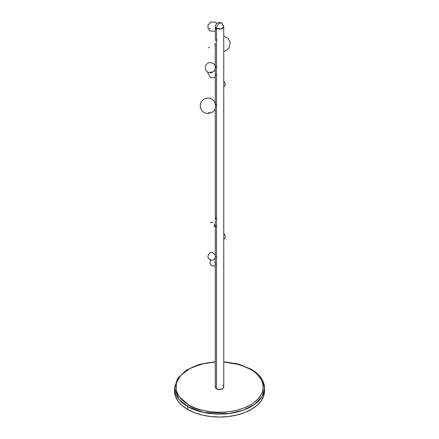 <?xml version="1.0" encoding="UTF-8"?>
<svg xmlns="http://www.w3.org/2000/svg" width="439" height="439" viewBox="0 0 439 439"><rect width="100%" height="100%" fill="white"/><g stroke="black" fill="none" stroke-linecap="round" stroke-linejoin="round"><path stroke-width="0.66" d="M264.503 391.067L263.641 396.137L261.079 401.01L256.919 405.504L251.322 409.439L244.501 412.671L236.72 415.074L228.28 416.551L219.5 417.05L210.72 416.551L202.28 415.074L194.499 412.671L187.678 409.439L182.081 405.504L177.921 401.01L175.359 396.137L174.497 391.067A45.003 25.983 0 0 0 187.678 409.439L187.678 406.498L203.548 412.424L229.125 413.511L243.184 410.224L254.938 404.143L262.231 396.28L264.503 388.125A45.003 25.983 180 0 1 236.72 412.133A45.003 25.983 180 0 1 187.678 406.498L187.678 409.439A45.003 25.983 0 0 0 236.72 415.074A45.003 25.983 0 0 0 264.503 391.067L264.503 388.125L262.621 380.487C260.354 376.091 256.497 372.316 251.059 369.166A1.284 0.741 120 0 0 250.411 369.232C260.7 373.732 272.871 391.473 250.411 404.923C227.111 417.89 196.387 410.866 188.589 404.923A1.284 0.741 120 0 0 187.678 406.498A45.003 25.983 180 0 1 174.497 388.125L178.892 399.325L187.678 406.498A1.284 0.741 -60 0 1 188.589 404.923L195.212 408.067L202.769 410.399L210.972 411.831L219.5 412.32L228.028 411.831L236.231 410.399L243.788 408.067L250.411 404.923L253.292 403.09L258.055 398.974L261.337 394.403L262.379 392L263.219 387.077L262.379 382.155L261.337 379.751L258.055 375.18L255.849 373.057L253.292 371.065L247.234 367.569L236.231 363.761L223.742 361.955L239.837 364.732L250.411 369.232A1.284 0.741 -60 0 1 251.059 369.166A1.284 0.741 -60 0 1 251.322 369.753A45.003 25.983 180 0 1 264.503 388.125M215.258 361.955L206.807 362.927L195.212 366.093L191.766 367.569L185.708 371.065L180.945 375.18L179.112 377.419L177.663 379.751L175.995 384.602L175.781 387.077L176.621 392L177.663 394.403L180.945 398.974L185.708 403.09L188.589 404.923L178.931 396.483L176.132 390.271L176.374 382.945L180.835 375.296L189.769 368.573L201.967 363.958L215.258 361.955M215.582 386.139L215.258 387.077A4.242 2.447 0 0 0 216.498 388.811L216.498 28.387A4.242 2.447 -60 0 1 219.5 23.19A4.242 2.447 -60 0 1 221.624 22.982L219.5 23.19C217.678 24.447 216.679 26.181 216.498 28.387L221.124 28.919L223.742 26.653A4.242 2.447 180 0 1 221.124 28.919A4.242 2.447 180 0 1 216.498 28.387L216.498 388.811A4.242 2.447 0 0 0 221.124 389.344A4.242 2.447 0 0 0 223.742 387.077L223.418 386.139M215.653 40.3L215.873 39.806L215.269 38.292L215.873 39.806L215.873 40.613L215.648 40.832L215.653 40.3M215.653 105.393L215.873 104.899L215.269 103.384L215.873 104.899L215.873 105.706L215.648 105.925L215.653 105.393M215.928 256.535L215.554 257.089L215.928 256.535M215.576 218.792L215.911 218.518L215.269 216.773L215.911 218.518L215.774 219.253L215.928 218.737L215.576 218.792M215.159 65.603L215.873 67.101L215.928 67.557L215.576 67.611L215.928 67.557L215.873 67.101L215.258 65.669M215.258 262.215L214.956 262.039L215.258 262.215M215.741 264.366L215.84 263.888M215.258 224.417L214.956 224.241L215.258 224.417M215.741 226.573L215.84 226.09M215.741 75.799L215.84 74.91M215.741 29.194L215.928 28.475M222.502 24.924A4.242 2.447 180 0 1 223.742 26.653L221.624 22.982A4.242 2.447 -60 0 1 222.502 24.924M216.498 28.387A4.242 2.447 180 0 1 215.258 26.653A4.242 2.447 0 0 0 216.498 28.387M215.549 68.149L215.928 67.557L215.472 68.04M215.258 257.858L215.258 387.077L215.582 388.016L216.498 388.811L219.5 389.53L222.502 388.811L223.418 388.016L223.742 387.077L223.742 26.653M222.782 385.524L222.502 385.343M214.956 224.241L214.045 225.816M209.677 47.599L208.41 47.697L209.677 47.599M215.258 224.548L214.847 224.313L215.258 224.548M214.045 225.734L214.847 224.313M209.677 112.691L208.41 112.79L209.677 112.691M211.11 77.736L211.565 77.879M211.724 222.617L210.44 222.688L212.838 222.26L211.724 222.617M215.439 219.346L215.324 217.228M211.587 72.221L210.308 72.27L212.778 71.864L211.587 72.221M215.439 68.166L215.412 66.344M209.249 28.321L210.276 28.793L209.249 28.321M215.384 257.15L215.319 255.185M215.258 262.747L214.572 262.352L215.258 262.747M174.497 391.067L174.497 388.125L177.614 378.369L186.366 370.121L199.487 364.348L215.258 361.72M251.059 369.166L238.492 364.057L223.742 361.72M215.258 226.952L214.309 226.403L215.258 226.952M221.624 22.982C218.112 21.785 215.988 23.009 215.258 26.653L215.258 38.391M215.258 43.198L215.258 65.592M215.258 254.571L215.258 220.603M215.258 69.422L215.258 103.341M215.258 216.773L215.258 108.29M214.885 44.103L215.258 46.199L214.885 44.103M223.742 51.445L225.108 51.111L229.087 47.983L230.19 42.451L228.039 38.352L223.742 36.19L228.039 38.352L230.19 42.451L229.087 47.983L225.108 51.111L223.742 51.445M206.769 98.193C214.759 96.366 219.302 108.867 211.631 112.598L207.757 113.531C203.992 113.207 201.561 111.243 200.453 107.632C199.789 103.95 201.029 101.102 204.173 99.088L206.769 98.193C214.759 96.366 219.302 108.867 211.631 112.598L207.757 113.531C203.992 113.207 201.561 111.243 200.453 107.632C199.789 103.95 201.029 101.102 204.173 99.088L206.769 98.193M210.292 77.357L211.044 77.714L215.258 77.456L211.044 77.714L210.292 77.357L207.724 72.682L207.79 72.051L207.724 72.682L210.292 77.357M211.181 77.763L211.636 77.895M209.644 62.552C214.852 63.101 216.493 65.817 214.572 70.69L211.647 72.638C211.554 73.231 206.138 72.698 205.457 68.934C204.969 66.448 205.792 64.522 207.916 63.15L209.644 62.552C214.852 63.101 216.493 65.817 214.572 70.69L211.647 72.638C211.554 73.231 206.138 72.698 205.457 68.934C204.969 66.448 205.792 64.522 207.916 63.15L209.644 62.552M215.434 22.252L216.789 23.388L215.434 22.252L210.907 21.95L207.899 25.347L208.141 28.749L209.974 30.966L215.258 31.257L209.974 30.966L208.141 28.749L207.899 25.347L210.907 21.95L215.434 22.252M212.267 260.234C214.567 259.789 215.604 258.154 215.379 255.339C213.365 252.48 211.357 251.821 209.343 253.352C206.829 257.133 207.801 259.427 212.267 260.234C214.567 259.789 215.604 258.154 215.379 255.339C213.365 252.48 211.357 251.821 209.343 253.352C206.829 257.133 207.801 259.427 212.267 260.234M211.845 265.743L215.258 265.963L211.845 265.743L210.413 264.3L209.957 262.972L210.649 260.14L209.957 262.972L210.413 264.3L211.845 265.743M215.258 258.845L214.797 258.686L215.258 258.845M223.742 86.971L224.845 85.846L225.394 84.442L223.742 80.562L225.394 84.442L224.845 85.846L223.742 86.971M224.505 86.296L224.763 85.967M223.742 239.2L224.845 238.081L225.394 236.67L223.742 232.791L225.394 236.67L224.845 238.081L223.742 239.2M224.505 238.531L224.763 238.201"/></g></svg>
